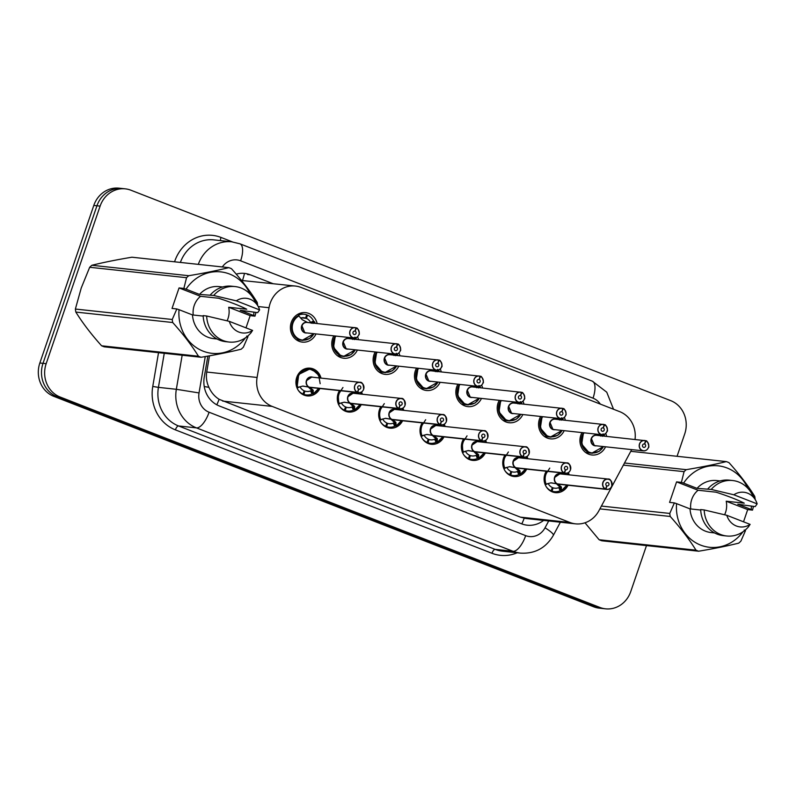 <?xml version="1.0" encoding="UTF-8"?>
<svg xmlns="http://www.w3.org/2000/svg" width="797" height="797" viewBox="0 0 797 797"><rect width="100%" height="100%" fill="white"/><g stroke="black" fill="none" stroke-linecap="round" stroke-linejoin="round"><path stroke-width="1.2" d="M319.886 388.508A13.947 12.752 -83.8 0 1 307.194 395.91A13.947 12.752 -83.8 0 1 296.743 377.389A13.947 12.752 -83.8 0 1 310.182 368.174A13.947 12.752 -83.8 0 1 321.002 378.107M361.24 404.627A13.947 12.752 -83.8 0 1 348.558 412.029A13.947 12.752 -83.8 0 1 338.107 393.509A13.947 12.752 -83.8 0 1 339.462 390.62M402.605 420.756A13.947 12.752 -83.8 0 1 389.922 428.148A13.947 12.752 -83.8 0 1 379.472 409.628A13.947 12.752 -83.8 0 1 380.817 406.739M443.969 436.876A13.947 12.752 -83.8 0 1 431.277 444.278A13.947 12.752 -83.8 0 1 420.826 425.757A13.947 12.752 -83.8 0 1 422.181 422.868M485.323 453.005A13.947 12.752 -83.8 0 1 472.641 460.397A13.947 12.752 -83.8 0 1 462.19 441.877A13.947 12.752 -83.8 0 1 463.545 438.988M526.687 469.124A13.947 12.752 -83.8 0 1 514.005 476.526A13.947 12.752 -83.8 0 1 503.555 458.006A13.947 12.752 -83.8 0 1 504.899 455.117M568.052 485.253A13.947 12.752 -83.8 0 1 555.36 492.646A13.947 12.752 -83.8 0 1 544.909 474.125A13.947 12.752 -83.8 0 1 546.264 471.236M316.03 333.923A14.834 13.559 -83.8 0 1 302.382 342.112A14.834 13.559 -83.8 0 1 291.264 322.416A14.834 13.559 -83.8 0 1 305.56 312.623A14.834 13.559 -83.8 0 1 317.146 323.532M357.395 350.052A14.834 13.559 -83.8 0 1 343.746 358.242A14.834 13.559 -83.8 0 1 332.628 338.536A14.834 13.559 -83.8 0 1 333.833 335.846M398.749 366.172A14.834 13.559 -83.8 0 1 385.1 374.361A14.834 13.559 -83.8 0 1 373.982 354.665A14.834 13.559 -83.8 0 1 375.198 351.965M440.113 382.301A14.834 13.559 -83.8 0 1 426.465 390.49A14.834 13.559 -83.8 0 1 415.347 370.784A14.834 13.559 -83.8 0 1 416.562 368.094M481.478 398.42A14.834 13.559 -83.8 0 1 467.829 406.609A14.834 13.559 -83.8 0 1 456.711 386.914A14.834 13.559 -83.8 0 1 457.916 384.214M522.832 414.55A14.834 13.559 -83.8 0 1 509.183 422.739A14.834 13.559 -83.8 0 1 498.065 403.033A14.834 13.559 -83.8 0 1 499.281 400.343M564.196 430.669A14.834 13.559 -83.8 0 1 550.548 438.858A14.834 13.559 -83.8 0 1 539.43 419.152A14.834 13.559 -83.8 0 1 540.645 416.462M605.561 446.788A14.834 13.559 -83.8 0 1 591.912 454.987A14.834 13.559 -83.8 0 1 580.794 435.282A14.834 13.559 -83.8 0 1 581.999 432.592M241.66 280.664A26.142 23.9 -83.8 0 1 242.886 280.594L242.497 280.434A8.717 7.97 96.2 0 0 241.172 280.056M209.491 355.821L206.712 372.04C205.905 377.35 206.632 382.45 208.914 387.342C211.255 392.503 214.652 396.488 219.095 399.297L520.371 517.133L526.01 518.508L575.524 523.848A26.142 23.9 96.2 0 0 598.916 510.718L631.692 449.608M635.03 439.446A26.142 23.9 96.2 0 0 619.757 411.68L300.987 287.418A26.142 23.9 96.2 0 0 295.368 286.043L242.886 280.594M295.368 286.043A26.142 23.9 96.2 0 0 269.037 307.712L257.092 377.469A26.142 23.9 96.2 0 0 272.185 406.41L569.895 522.463A26.142 23.9 96.2 0 0 575.524 523.848M527.026 456.452A13.947 12.752 -83.8 0 1 527.803 458.723M485.672 440.323A13.947 12.752 -83.8 0 1 486.449 442.604M444.308 424.203A13.947 12.752 -83.8 0 1 445.085 426.485M402.943 408.074A13.947 12.752 -83.8 0 1 403.72 410.355M361.589 391.955A13.947 12.752 -83.8 0 1 362.366 394.236M568.391 472.571A13.947 12.752 -83.8 0 1 569.168 474.853M564.346 417.369A14.834 13.559 -83.8 0 1 565.312 420.268M522.981 401.24A14.834 13.559 -83.8 0 1 523.958 404.149M481.617 385.12A14.834 13.559 -83.8 0 1 482.593 388.019M440.263 369.001A14.834 13.559 -83.8 0 1 441.229 371.9M398.898 352.872A14.834 13.559 -83.8 0 1 399.875 355.771M357.534 336.752A14.834 13.559 -83.8 0 1 358.511 339.652M605.7 433.488A14.834 13.559 -83.8 0 1 606.676 436.397M646.487 545.596L630.746 591.563A26.142 23.9 -83.8 0 1 605.551 608.828A26.142 23.9 -83.8 0 1 599.922 607.453L60.134 397.026A26.142 23.9 -83.8 0 1 46.166 363.681L100.113 206.114L96.955 205.775A26.142 23.9 -83.8 0 1 122.15 188.51A26.142 23.9 -83.8 0 0 96.955 205.775L43.008 363.342L96.955 205.775L93.797 205.437A26.142 23.9 -83.8 0 1 118.992 188.172L125.318 188.849A26.142 23.9 -83.8 0 1 130.937 190.224L670.725 400.652A26.142 23.9 -83.8 0 1 684.693 434.006L677.061 456.292M60.134 397.026L56.976 396.687A26.142 23.9 -83.8 0 1 43.008 363.342A26.142 23.9 -83.8 0 0 56.976 396.687L596.764 607.115L56.976 396.687L53.817 396.348A26.142 23.9 -83.8 0 1 39.85 362.994L93.797 205.437M605.551 608.828L602.393 608.49A26.142 23.9 -83.8 0 1 596.764 607.115A26.142 23.9 -83.8 0 0 602.393 608.49L599.224 608.151A26.142 23.9 -83.8 0 1 593.606 606.776L53.817 396.348M100.113 206.114A26.142 23.9 -83.8 0 1 125.318 188.849M272.903 283.622L250.248 274.786A26.142 23.9 96.2 0 0 244.619 273.411A26.142 23.9 96.2 0 0 236.221 274.138M207.848 356.11L204.261 377.051A26.142 23.9 96.2 0 0 219.354 405.992L521.607 523.818A26.142 23.9 96.2 0 0 527.225 525.193A26.142 23.9 96.2 0 0 543.624 520.411M645.869 441L645.869 440.831A5.23 4.782 -83.8 0 1 643.418 450.873A5.23 4.782 -83.8 0 1 639.503 443.929A5.23 4.782 -83.8 0 1 645.47 440.681L645.49 440.851A5.051 4.623 96.2 0 0 642.422 450.444A5.051 4.623 96.2 0 0 645.869 441L644.673 444.068L643.787 443.969M603.468 446.569L591.753 453.194L588.933 452.507L581.69 444.198L583.464 432.741A13.071 11.955 96.2 0 0 581.949 435.829A13.071 11.955 96.2 0 0 588.933 452.507A13.071 11.955 96.2 0 0 591.743 453.194A13.071 11.955 96.2 0 0 592.49 453.244M604.106 434.724A13.071 11.955 96.2 0 0 604.096 434.714L602.482 436.318M603.05 433.857L604.086 434.883A12.742 11.646 -83.9 0 1 604.534 436.168M645.5 440.791L645.859 440.831C647.523 439.924 649.744 447.814 648.479 447.416C647.423 449.867 645.739 451.022 643.418 450.873L595.399 445.702A5.23 4.782 -83.9 0 1 591.474 438.748A5.23 4.782 96.2 0 0 595.399 445.702L594.273 445.423L591.474 438.748A5.23 4.782 96.2 0 1 596.515 435.301L645.48 440.681M644.673 444.068A1.743 1.594 -83.8 0 1 643.866 447.416A1.743 1.594 -83.8 0 1 642.561 445.105A1.743 1.594 -83.8 0 1 644.544 444.019L643.916 443.949M644.544 444.019L645.49 440.851M596.445 445.812A5.39 4.921 -83.9 0 1 590.886 440.372A5.39 4.921 -83.9 0 1 596.843 435.202L594.482 433.937M600.828 436.138L600.121 435.321A9.584 8.767 96.2 0 0 599.643 434.485M546.812 471.296A13.071 11.955 96.2 0 0 545.307 474.384A13.071 11.955 96.2 0 0 545.556 484.227L551.026 482.803L557.412 483.889L551.086 482.892M611.817 485.971A5.23 4.782 -83.8 0 1 605.85 489.219L557.8 484.038L561.208 486.768L561.566 490.464A13.071 11.955 96.2 0 0 561.586 490.464L560.132 490.753A13.071 11.955 -83.8 0 1 554.403 491.669A13.071 11.955 -83.8 0 1 552.082 491.161L550.488 490.992M605.85 489.219L605.969 489.059A5.051 4.623 96.2 0 0 609.038 479.475A5.051 4.623 96.2 0 0 605.59 488.91L606.786 485.851A1.743 1.594 -83.8 0 1 607.603 482.504A1.743 1.594 -83.8 0 1 608.908 484.815A1.743 1.594 -83.8 0 1 606.916 485.901L606.776 485.881M546.144 486.578A13.071 11.955 -83.8 0 0 551.106 490.783L549.97 490.653M545.198 484.187L545.009 475.391L549.761 468.108M561.516 487.485L559.873 487.306L561.218 490.434M552.281 487.744L553.078 487.824A9.584 8.767 96.2 0 0 554.782 488.202A9.584 8.767 96.2 0 0 558.777 487.615L559.873 487.306M559.873 473.846A5.23 4.782 96.2 0 0 557.432 483.889L605.461 489.069A5.23 4.782 -83.8 0 1 607.902 479.027A5.23 4.782 -83.8 0 1 611.827 485.961C611.638 480.92 610.323 478.608 607.902 479.027L559.873 473.846L554.842 477.303A5.23 4.782 -83.8 0 1 559.873 473.846M553.078 487.824L552.082 491.161M551.106 490.783L552.361 487.545A9.584 8.767 96.2 0 1 548.127 483.46L545.278 484.885M557.8 484.038L556.645 483.809M560.211 487.346L556.575 483.909M557.86 483.938L557.83 484.038A5.23 4.782 96.2 0 0 558.757 484.247L606.786 489.428C609.097 489.567 610.781 488.422 611.837 485.971M606.916 485.901L605.969 489.059M566.777 485.114A12.742 11.656 -83.8 0 1 561.706 490.205L561.566 490.464M604.505 424.881L604.505 424.711A5.23 4.782 -83.8 0 1 602.064 434.754A5.23 4.782 -83.8 0 1 598.139 427.8A5.23 4.782 -83.8 0 1 604.106 424.552L604.126 424.731A5.051 4.623 96.2 0 0 601.058 434.315A5.051 4.623 96.2 0 0 604.505 424.881L603.319 427.939L602.422 427.85M542.707 416.692A12.742 11.646 -83.9 0 0 545.566 434.813A12.742 11.646 -83.9 0 0 562.064 430.44L550.388 437.065L547.569 436.377L540.336 428.069L542.099 416.622A13.071 11.955 96.2 0 0 540.585 419.71A13.071 11.955 96.2 0 0 547.569 436.377A13.071 11.955 96.2 0 0 550.388 437.075A13.071 11.955 96.2 0 0 551.135 437.125M561.696 417.738L562.742 418.584A13.071 11.955 96.2 0 0 562.742 418.584L561.118 420.188M604.146 424.671L604.505 424.711C606.158 423.805 608.39 431.685 607.115 431.297C606.059 433.747 604.375 434.893 602.064 434.754L554.035 429.573A5.23 4.782 -83.9 0 1 550.119 422.629A5.23 4.782 96.2 0 0 554.035 429.573L552.909 429.294L550.119 422.629A5.23 4.782 96.2 0 1 555.15 419.172L604.116 424.552M603.319 427.939A1.743 1.594 -83.8 0 1 602.502 431.287A1.743 1.594 -83.8 0 1 601.197 428.975A1.743 1.594 -83.8 0 1 603.19 427.889L602.562 427.83M603.19 427.889L604.126 424.731M562.732 418.594L562.732 418.754A12.742 11.646 -83.9 0 1 563.17 420.039M555.091 429.683A5.39 4.921 -83.9 0 1 549.532 424.243A5.39 4.921 -83.9 0 1 555.489 419.083L553.128 417.807M559.464 420.009L558.767 419.202A9.584 8.767 96.2 0 0 558.279 418.365M565.74 415.177A5.23 4.782 -83.8 0 1 560.699 418.624A5.23 4.782 -83.8 0 1 556.784 411.68A5.23 4.782 -83.8 0 1 562.752 408.433L562.772 408.602A5.051 4.623 96.2 0 0 559.703 418.196A5.051 4.623 96.2 0 0 563.15 408.751L561.955 411.82L561.058 411.72M520.75 414.32L509.024 420.946L506.215 420.258L498.972 411.949L500.735 400.502A13.071 11.955 96.2 0 0 499.231 403.581A13.071 11.955 96.2 0 0 506.215 420.258A13.071 11.955 96.2 0 0 509.024 420.946A13.071 11.955 96.2 0 0 509.771 421.005M520.331 401.608L521.377 402.465A13.071 11.955 96.2 0 0 521.377 402.465L519.754 404.069M563.15 408.751L563.15 408.582C564.804 407.675 567.026 415.566 565.75 415.167C564.694 417.618 563.011 418.774 560.699 418.624L512.67 413.454A5.23 4.782 -83.9 0 1 508.755 406.51A5.23 4.782 96.2 0 0 512.67 413.454L511.544 413.175L508.755 406.51A5.23 4.782 96.2 0 1 513.796 403.053L562.752 408.433M561.955 411.82A1.743 1.594 -83.8 0 1 561.138 415.167A1.743 1.594 -83.8 0 1 559.833 412.856A1.743 1.594 -83.8 0 1 561.825 411.77L561.198 411.7M561.825 411.77L562.772 408.602M521.368 402.465L521.368 402.634A12.742 11.646 -83.9 0 1 521.816 403.92M513.726 413.563A5.39 4.921 -83.9 0 1 508.167 408.124A5.39 4.921 -83.9 0 1 514.125 402.953L511.764 401.688M518.11 403.89L517.402 403.083A9.584 8.767 96.2 0 0 516.914 402.246M521.786 392.632L521.786 392.463A5.23 4.782 -83.8 0 1 519.335 402.505A5.23 4.782 -83.8 0 1 515.42 395.561A5.23 4.782 -83.8 0 1 521.387 392.303L521.407 392.483A5.051 4.623 96.2 0 0 518.339 402.067A5.051 4.623 96.2 0 0 521.786 392.632L520.59 395.701L519.704 395.601M479.386 398.201L467.67 404.816L464.85 404.139L457.608 395.82L459.381 384.373A13.071 11.955 96.2 0 0 457.867 387.462A13.071 11.955 96.2 0 0 464.85 404.139A13.071 11.955 96.2 0 0 467.66 404.826A13.071 11.955 96.2 0 0 468.407 404.876M480.023 386.346A13.071 11.955 96.2 0 0 480.013 386.346L478.399 387.94M478.967 385.489L480.003 386.515A12.742 11.646 -83.9 0 1 480.452 387.79M521.417 392.423L521.776 392.463C523.44 391.556 525.661 399.436 524.396 399.048C523.34 401.499 521.656 402.644 519.335 402.505L471.316 397.324A5.23 4.782 -83.9 0 1 467.391 390.381A5.23 4.782 96.2 0 0 471.316 397.324L470.19 397.055L467.391 390.381A5.23 4.782 96.2 0 1 472.432 386.924L521.397 392.313M520.59 395.701A1.743 1.594 -83.8 0 1 519.783 399.048A1.743 1.594 -83.8 0 1 518.478 396.727A1.743 1.594 -83.8 0 1 520.461 395.641L519.833 395.581M520.461 395.641L521.407 392.483M472.362 397.444A5.39 4.921 -83.9 0 1 466.803 391.994A5.39 4.921 -83.9 0 1 472.76 386.834L470.399 385.559M476.745 387.77L476.038 386.953A9.584 8.767 96.2 0 0 475.56 386.117M480.422 376.503L480.422 376.343A5.23 4.782 -83.8 0 1 477.981 386.376A5.23 4.782 -83.8 0 1 474.056 379.432A5.23 4.782 -83.8 0 1 480.023 376.184L480.043 376.353A5.051 4.623 96.2 0 0 476.975 385.947A5.051 4.623 96.2 0 0 480.422 376.503L479.236 379.571L478.339 379.472M418.624 368.314A12.742 11.646 -83.9 0 0 421.483 386.445A12.742 11.646 -83.9 0 0 437.981 382.072L426.305 388.697L423.486 388.009L416.253 379.701L418.017 368.254A13.071 11.955 96.2 0 0 416.502 371.332A13.071 11.955 96.2 0 0 423.486 388.009A13.071 11.955 96.2 0 0 426.305 388.697A13.071 11.955 96.2 0 0 427.053 388.757M437.613 369.36L438.659 370.216A13.071 11.955 96.2 0 0 438.659 370.216L437.035 371.82M480.063 376.294L480.422 376.343C482.075 375.437 484.307 383.317 483.032 382.929C481.976 385.369 480.292 386.525 477.981 386.376L429.952 381.205A5.23 4.782 -83.9 0 1 426.036 374.261A5.23 4.782 96.2 0 0 429.952 381.205L428.826 380.926L426.036 374.261A5.23 4.782 96.2 0 1 431.067 370.804L480.033 376.184M479.236 379.571A1.743 1.594 -83.8 0 1 478.419 382.919A1.743 1.594 -83.8 0 1 477.114 380.607A1.743 1.594 -83.8 0 1 479.107 379.521L478.479 379.452M479.107 379.521L480.043 376.353M438.649 370.226L438.649 370.386A12.742 11.646 -83.9 0 1 439.087 371.671M431.008 381.315A5.39 4.921 -83.9 0 1 425.449 375.875A5.39 4.921 -83.9 0 1 431.406 370.705L429.045 369.439M435.381 371.641L434.684 370.834A9.584 8.767 96.2 0 0 434.196 369.997M505.447 455.167A13.071 11.955 96.2 0 0 503.943 458.255A13.071 11.955 96.2 0 0 504.192 468.108L509.672 466.683L516.048 467.769L509.721 466.763M564.495 473.099L564.615 472.94A5.051 4.623 96.2 0 0 567.683 463.346A5.051 4.623 96.2 0 0 564.236 472.79L564.097 472.94A5.23 4.782 -83.8 0 1 566.537 462.898A5.23 4.782 -83.8 0 1 570.463 469.832A5.23 4.782 -83.8 0 1 564.495 473.099L516.436 467.919L519.843 470.648L520.351 474.076A12.742 11.656 -83.8 0 0 525.422 468.985M516.067 467.759L516.048 467.769A5.23 4.782 96.2 0 1 513.477 461.174L518.518 457.727A5.23 4.782 96.2 0 0 513.477 461.174A5.23 4.782 -83.8 0 1 518.518 457.727L566.537 462.898C568.968 462.479 570.273 464.79 570.473 469.841C569.417 472.292 567.733 473.448 565.422 473.298L517.392 468.128A5.23 4.782 96.2 0 1 516.466 467.919L515.28 467.68M504.78 470.449A13.071 11.955 -83.8 0 0 509.741 474.653L508.616 474.534M503.843 468.068L503.654 459.271L508.396 451.979M520.152 471.366L518.508 471.186L519.853 474.315L518.777 474.633A13.071 11.955 -83.8 0 1 513.039 475.54A13.071 11.955 -83.8 0 1 510.718 475.032L509.124 474.863M510.927 471.615L511.714 471.704A9.584 8.767 96.2 0 0 513.417 472.083A9.584 8.767 96.2 0 0 517.422 471.495L518.508 471.186M564.097 472.94L516.077 467.769M564.236 472.79L565.422 469.722A1.743 1.594 -83.8 0 1 566.239 466.375A1.743 1.594 -83.8 0 1 567.544 468.686A1.743 1.594 -83.8 0 1 565.551 469.772L565.412 469.762M511.714 471.704L510.718 475.032M509.741 474.653L510.997 471.425A9.584 8.767 96.2 0 1 506.762 467.341L503.923 468.766M565.551 469.772L564.615 472.94M518.847 471.216L515.211 467.789M467.042 435.859L462.29 443.142L462.838 451.979L468.307 450.554L474.683 451.64L468.367 450.644M523.131 456.97L523.25 456.811A5.051 4.623 96.2 0 0 526.319 447.227A5.051 4.623 96.2 0 0 522.872 456.671L522.742 456.82A5.23 4.782 -83.8 0 1 525.183 446.778C527.604 446.36 528.919 448.671 529.118 453.722A5.23 4.782 -83.8 0 1 523.131 456.97L475.072 451.789L478.479 454.519L478.848 458.215A13.071 11.955 96.2 0 0 478.867 458.215L477.413 458.504A13.071 11.955 -83.8 0 1 471.685 459.421A13.071 11.955 -83.8 0 1 469.363 458.913L467.769 458.743M529.098 453.712A5.23 4.782 -83.8 0 0 525.183 446.778L477.154 441.598A5.23 4.782 -83.8 0 0 472.113 445.055L477.154 441.598A5.23 4.782 96.2 0 0 474.713 451.64L474.683 451.64M464.093 439.047A13.071 11.955 96.2 0 0 462.589 442.136A13.071 11.955 96.2 0 0 462.828 451.979L462.479 452.686L462.479 451.939M463.416 454.33A13.071 11.955 -83.8 0 0 468.387 458.534L467.251 458.405M478.798 455.236L477.144 455.057L478.499 458.185M469.563 455.495L470.35 455.585A9.584 8.767 96.2 0 0 472.053 455.954A9.584 8.767 96.2 0 0 476.058 455.366L477.144 455.057M522.742 456.82L474.713 451.64M522.872 456.671L524.067 453.603A1.743 1.594 -83.8 0 1 524.874 450.255A1.743 1.594 -83.8 0 1 526.179 452.566A1.743 1.594 -83.8 0 1 524.197 453.652L524.047 453.632M470.35 455.585L469.363 458.913M468.387 458.534L469.642 455.306A9.584 8.767 96.2 0 1 465.408 451.222L462.559 452.646M475.072 451.789L473.926 451.56M475.142 451.69L475.102 451.789A5.23 4.782 96.2 0 0 476.038 451.999L524.057 457.179C526.369 457.319 528.062 456.173 529.118 453.722M524.197 453.652L523.25 456.811M484.058 452.865A12.742 11.656 -83.8 0 1 478.987 457.956L478.848 458.215M477.493 455.087L473.856 451.66M422.729 422.928A13.071 11.955 96.2 0 0 421.224 426.006A13.071 11.955 96.2 0 0 421.474 435.859L426.943 434.435L433.329 435.521L427.003 434.514M487.734 437.603A5.23 4.782 -83.8 0 1 481.767 440.851L433.717 435.67L437.125 438.4L437.483 442.096A13.071 11.955 96.2 0 0 437.503 442.096L436.049 442.385A13.071 11.955 -83.8 0 1 430.32 443.301A13.071 11.955 -83.8 0 1 427.999 442.783L426.405 442.614M481.767 440.851L481.886 440.691A5.051 4.623 96.2 0 0 484.955 431.097A5.051 4.623 96.2 0 0 481.508 440.542L482.703 437.473A1.743 1.594 -83.8 0 1 483.52 434.126A1.743 1.594 -83.8 0 1 484.825 436.447A1.743 1.594 -83.8 0 1 482.833 437.523L482.693 437.513M422.061 438.201A13.071 11.955 -83.8 0 0 427.023 442.405L425.887 442.285M421.115 435.82L420.926 427.023L425.678 419.73M437.433 439.117L435.79 438.938L437.135 442.066M428.198 439.376L428.995 439.456A9.584 8.767 96.2 0 0 430.699 439.834A9.584 8.767 96.2 0 0 434.694 439.247L435.79 438.938M435.79 425.478A5.23 4.782 96.2 0 0 433.349 435.521L481.378 440.701A5.23 4.782 -83.8 0 1 483.819 430.659A5.23 4.782 -83.8 0 1 487.744 437.583C487.555 432.552 486.24 430.231 483.819 430.659L435.79 425.478L430.759 428.935A5.23 4.782 -83.8 0 1 435.79 425.478M428.995 439.456L427.999 442.783M427.023 442.405L428.278 439.177A9.584 8.767 96.2 0 1 424.044 435.092L421.195 436.517M433.717 435.67L432.562 435.431M436.128 438.978L432.492 435.541M433.777 435.57L433.747 435.67A5.23 4.782 96.2 0 0 434.674 435.879L482.703 441.05C485.014 441.199 486.698 440.044 487.754 437.603M482.833 437.523L481.886 440.691M442.694 436.746A12.742 11.656 -83.8 0 1 437.623 441.827L437.483 442.096M690.76 508.964A19.706 18.012 -83.8 0 1 691.756 499.41A19.706 18.012 -83.8 0 1 698.082 490.255L676.583 481.876L681.395 482.394L684.075 471.665A47.063 43.028 -83.8 0 1 686.257 469.662C701.25 467.172 714.61 464.482 726.316 461.602A47.063 43.028 -83.8 0 1 728.966 462.629C739.217 474.006 747.805 485.243 754.729 496.352A47.063 43.028 -83.8 0 1 755.187 499.38M743.521 521.816L747.696 509.592L726.206 501.213A19.706 18.012 -83.8 0 1 725.509 512.571A19.706 18.012 -83.8 0 1 724.612 514.772M681.395 482.394L683.587 483.121A40.966 37.449 -83.8 0 1 747.686 488.123M751.392 506.085A40.966 37.449 -83.8 0 1 751.232 509.492L752.507 510.12L753.504 506.394M683.587 483.121L697.046 488.362L711.213 489.428L733.838 494.788A17.434 15.94 -83.8 0 1 755.426 499.928A17.434 15.94 -83.8 0 1 757.15 503.873L755.197 506.583L737.773 504.242L751.232 509.492M697.046 488.362A26.142 23.9 -83.8 0 1 716.702 480.561L720.159 480.94M707.706 489.049A27.885 25.494 -83.8 0 1 729.175 480.153L732.682 480.531A27.885 25.494 -83.8 0 1 751.202 492.815L755.426 499.928M711.213 489.428A27.885 25.494 -83.8 0 1 732.682 480.531M757.15 503.873L733.838 494.788M726.206 501.213L744.259 503.166C737.544 499.789 728.169 496.132 716.134 492.197L698.082 490.255M744.209 530.005L745.484 530.633L740.881 541.153A47.063 43.028 -83.8 0 1 738.699 543.156C727.103 546.015 713.743 548.705 698.63 551.215L601.775 540.774A47.063 43.028 -83.8 0 1 599.125 539.748L695.99 550.179C689.136 539.171 680.548 527.933 670.227 516.466L599.902 508.885M584.988 522.792L599.125 539.748M726.316 461.602L630.786 451.311M624.509 463.007L686.257 469.662M684.075 471.665L623.374 465.119M601.416 506.065L669.769 513.437L674.372 502.907L676.563 503.634A40.966 37.449 -83.8 0 0 699.756 544.749A40.966 37.449 -83.8 0 0 742.983 531.768M670.227 516.466A47.063 43.028 -83.8 0 1 669.769 513.437M698.63 551.215A47.063 43.028 -83.8 0 1 695.99 550.179M700.702 510.03L690.023 508.885L676.563 503.634M714.56 532.934L711.093 532.555A26.142 23.9 -83.8 0 1 690.023 508.885M723.198 535.614A27.885 25.494 -83.8 0 1 700.683 509.572L704.189 509.95A27.885 25.494 -83.8 0 0 726.705 535.992L723.198 535.614M748.762 526.498L747.417 527.943A27.885 25.494 -83.8 0 1 726.705 535.992M748.174 527.096L750.126 524.386A17.434 15.94 -83.8 0 1 726.814 515.3L704.189 509.95M726.814 515.3L750.126 524.386M747.696 509.592L752.507 510.12M676.583 481.876L669.56 502.389L674.372 502.907M193.233 315.014A19.706 18.012 -83.8 0 1 194.229 305.46A19.706 18.012 -83.8 0 1 200.555 296.305L179.056 287.926L183.868 288.444L186.548 277.705A47.063 43.028 -83.8 0 1 188.73 275.712C203.733 273.222 217.083 270.532 228.799 267.653A47.063 43.028 -83.8 0 1 231.439 268.679C241.69 280.056 250.278 291.294 257.202 302.402A47.063 43.028 -83.8 0 1 257.66 305.43M245.994 327.866L250.168 315.642L228.679 307.263A19.706 18.012 -83.8 0 1 227.982 318.621A19.706 18.012 -83.8 0 1 227.085 320.812M186.548 277.705L89.682 267.274L81.234 288.016L75.376 309.047L172.242 319.487L176.844 308.957L179.036 309.684A40.966 37.449 -83.8 0 0 202.229 350.8A40.966 37.449 -83.8 0 0 245.456 337.818M89.682 267.274A47.063 43.028 -83.8 0 1 91.864 265.271L188.73 275.712M228.799 267.653L131.933 257.212C116.93 259.702 103.57 262.392 91.864 265.271M183.868 288.444L186.06 289.162A40.966 37.449 -83.8 0 1 250.158 294.173M253.864 312.135A40.966 37.449 -83.8 0 1 253.705 315.542L254.98 316.16L255.976 312.444M186.06 289.162L199.519 294.412L213.686 295.478L236.31 300.838A17.434 15.94 -83.8 0 1 257.899 305.978A17.434 15.94 -83.8 0 1 259.623 309.923L257.67 312.633L240.246 310.292L253.705 315.542M199.519 294.412A26.142 23.9 -83.8 0 1 219.175 286.611L222.642 286.99M210.179 295.099A27.885 25.494 -83.8 0 1 231.648 286.203L235.155 286.581A27.885 25.494 -83.8 0 1 253.675 298.855L257.899 305.978M213.686 295.478A27.885 25.494 -83.8 0 1 235.155 286.581M259.623 309.923L236.31 300.838M228.679 307.263L246.731 309.216C240.017 305.839 230.642 302.183 218.607 298.247L200.555 296.305M246.681 336.055L247.957 336.683L243.354 347.203A47.063 43.028 -83.8 0 1 241.172 349.206C229.576 352.065 216.216 354.745 201.113 357.265L104.248 346.825A47.063 43.028 -83.8 0 1 101.598 345.798L198.463 356.229C191.619 345.221 183.031 333.983 172.7 322.516L75.835 312.075C82.689 323.084 91.276 334.322 101.598 345.798M75.835 312.075A47.063 43.028 -83.8 0 1 75.376 309.047M172.7 322.516A47.063 43.028 -83.8 0 1 172.242 319.487M201.113 357.265A47.063 43.028 -83.8 0 1 198.463 356.229M203.175 316.08L192.495 314.935L179.036 309.684M217.033 338.984L213.566 338.605A26.142 23.9 -83.8 0 1 192.495 314.935M225.671 341.664A27.885 25.494 -83.8 0 1 203.155 315.622L206.662 316.001A27.885 25.494 -83.8 0 0 229.177 342.043L225.671 341.664M251.244 332.548L249.889 333.993A27.885 25.494 -83.8 0 1 229.177 342.043M250.647 333.146L252.599 330.436A17.434 15.94 -83.8 0 1 229.287 321.35L206.662 316.001M229.287 321.35L252.599 330.436M250.168 315.642L254.98 316.16M179.056 287.926L172.032 308.439L176.844 308.957M441.658 366.799A5.23 4.782 -83.8 0 1 436.617 370.256A5.23 4.782 -83.8 0 1 432.701 363.312A5.23 4.782 -83.8 0 1 438.669 360.065L438.689 360.234A5.051 4.623 96.2 0 0 435.62 369.818A5.051 4.623 96.2 0 0 439.067 360.383L437.872 363.452L436.975 363.352M396.667 365.953L384.941 372.568L382.132 371.89L374.889 363.581L376.652 352.125A13.071 11.955 96.2 0 0 375.148 355.213A13.071 11.955 96.2 0 0 382.132 371.89A13.071 11.955 96.2 0 0 384.941 372.578A13.071 11.955 96.2 0 0 385.688 372.627M396.248 353.24L397.285 354.267L395.671 355.701M439.067 360.383L439.067 360.214C440.721 359.308 442.943 367.198 441.668 366.799C440.611 369.25 438.928 370.396 436.617 370.256L388.587 365.076A5.23 4.782 -83.9 0 1 384.672 358.132A5.23 4.782 96.2 0 0 388.587 365.076L387.462 364.807L384.672 358.132A5.23 4.782 96.2 0 1 389.713 354.685L438.669 360.065M437.872 363.452A1.743 1.594 -83.8 0 1 437.055 366.799A1.743 1.594 -83.8 0 1 435.75 364.478A1.743 1.594 -83.8 0 1 437.742 363.402L437.115 363.332M437.742 363.402L438.689 360.234M397.285 354.097L397.285 354.267A12.742 11.646 -83.9 0 1 397.733 355.542M389.643 365.195A5.39 4.921 -83.9 0 1 384.084 359.746A5.39 4.921 -83.9 0 1 390.042 354.585L387.681 353.31M394.027 355.522L393.32 354.705A9.584 8.767 96.2 0 0 392.831 353.868M397.703 344.254L397.703 344.095A5.23 4.782 -83.8 0 1 395.252 354.127A5.23 4.782 -83.8 0 1 391.337 347.183A5.23 4.782 -83.8 0 1 397.305 343.935L397.324 344.115A5.051 4.623 96.2 0 0 394.256 353.699A5.051 4.623 96.2 0 0 397.703 344.254L396.507 347.323L395.621 347.233M355.303 349.823L343.587 356.448L340.767 355.761L333.525 347.452L335.298 336.005A13.071 11.955 96.2 0 0 333.784 339.084A13.071 11.955 96.2 0 0 340.767 355.761A13.071 11.955 96.2 0 0 343.577 356.448A13.071 11.955 96.2 0 0 344.324 356.508M355.94 337.978A13.071 11.955 96.2 0 0 355.93 337.968L354.316 339.572M354.884 337.121L355.92 338.137A12.742 11.646 -83.9 0 1 356.369 339.422M397.334 344.055L397.693 344.085C399.357 343.188 401.578 351.069 400.313 350.68C399.257 353.121 397.573 354.276 395.252 354.127L347.233 348.956A5.23 4.782 -83.9 0 1 343.308 342.013A5.23 4.782 96.2 0 0 347.233 348.956L346.107 348.678L343.308 342.013A5.23 4.782 96.2 0 1 348.349 338.556L397.314 343.935M396.507 347.323A1.743 1.594 -83.8 0 1 395.701 350.67A1.743 1.594 -83.8 0 1 394.395 348.359A1.743 1.594 -83.8 0 1 396.378 347.273L395.75 347.203M396.378 347.273L397.324 344.115M348.279 349.066A5.39 4.921 -83.9 0 1 342.72 343.627A5.39 4.921 -83.9 0 1 348.678 338.456L346.316 337.191M352.663 339.392L351.955 338.586A9.584 8.767 96.2 0 0 351.477 337.749M356.339 328.135L356.339 327.965A5.23 4.782 -83.8 0 1 353.898 338.008A5.23 4.782 -83.8 0 1 349.973 331.064A5.23 4.782 -83.8 0 1 355.94 327.816L355.96 327.985A5.051 4.623 96.2 0 0 352.892 337.579A5.051 4.623 96.2 0 0 356.339 328.135L355.153 331.203L354.257 331.104M306.925 332.947A5.39 4.921 -83.9 0 1 301.366 327.497A5.39 4.921 -83.9 0 1 307.323 322.337L302.163 319.657L298.566 315.612A13.071 11.955 96.2 0 0 292.419 322.964A13.071 11.955 96.2 0 0 299.403 339.642A13.071 11.955 96.2 0 0 302.222 340.329A13.071 11.955 96.2 0 0 302.97 340.379M306.556 315.034L307.612 315.144A13.071 11.955 -83.8 0 1 313.53 320.992L314.566 322.018L312.952 323.452M302.202 317.724L305.649 318.093A9.584 8.767 96.2 0 0 303.946 317.724A9.584 8.767 96.2 0 0 300.589 318.073M355.98 327.926L356.339 327.965C357.992 327.059 360.224 334.949 358.949 334.551C357.893 337.001 356.209 338.157 353.898 338.008L305.869 332.827A5.23 4.782 -83.9 0 1 301.953 325.883A5.23 4.782 96.2 0 0 305.869 332.827L304.743 332.558L301.953 325.883A5.23 4.782 96.2 0 1 306.984 322.436L355.95 327.816M355.153 331.203A1.743 1.594 -83.8 0 1 354.336 334.551A1.743 1.594 -83.8 0 1 353.031 332.229A1.743 1.594 -83.8 0 1 355.024 331.153L354.396 331.084M305.649 318.093L306.636 314.765A13.071 11.955 -83.8 0 0 304.315 314.257L298.995 313.679M307.612 315.144L306.367 318.372L301.445 317.844M355.024 331.153L355.96 327.985M298.208 315.562L298.566 315.612C289.082 320.005 289.709 336.473 299.403 339.642L302.222 340.329L313.938 333.704A12.742 11.646 -83.9 0 1 295.229 336.075A12.742 11.646 -83.9 0 1 298.955 315.931M314.566 321.849L314.566 322.018A12.742 11.646 -83.9 0 1 315.004 323.293M311.298 323.273L310.601 322.456A9.584 8.767 96.2 0 0 306.367 318.372M298.875 315.841L298.586 315.174A13.071 11.955 -83.8 0 1 304.315 314.257M381.365 406.799A13.071 11.955 96.2 0 0 379.86 409.887A13.071 11.955 96.2 0 0 380.109 419.73L385.589 418.305L391.965 419.391L385.638 418.395M392.413 419.441L395.76 422.28L396.268 425.708A12.742 11.656 -83.8 0 0 401.339 420.617M440.153 424.422L440.014 424.572A5.23 4.782 -83.8 0 1 442.455 414.53A5.23 4.782 -83.8 0 1 446.38 421.464A5.23 4.782 -83.8 0 1 440.412 424.721L440.532 424.562A5.051 4.623 96.2 0 0 443.6 414.978A5.051 4.623 96.2 0 0 440.153 424.422L441.339 421.354A1.743 1.594 -83.8 0 1 442.156 418.007A1.743 1.594 -83.8 0 1 443.461 420.318A1.743 1.594 -83.8 0 1 441.468 421.404L441.329 421.384M380.697 422.081A13.071 11.955 -83.8 0 0 385.658 426.285L384.533 426.156M379.761 419.7L379.571 410.903L384.313 403.611M396.069 422.988L394.425 422.808L395.77 425.937L394.694 426.256A13.071 11.955 -83.8 0 1 388.956 427.172A13.071 11.955 -83.8 0 1 386.635 426.664L385.041 426.495M386.844 423.247L387.631 423.337A9.584 8.767 96.2 0 0 389.334 423.705A9.584 8.767 96.2 0 0 393.339 423.127L394.425 422.808M392.383 419.541L392.383 419.551A5.23 4.782 96.2 0 0 393.31 419.75L441.339 424.931C443.65 425.07 445.334 423.924 446.39 421.474C446.19 416.423 444.885 414.111 442.455 414.53L394.435 409.359A5.23 4.782 -83.8 0 0 389.394 412.806L394.435 409.359A5.23 4.782 96.2 0 0 391.994 419.401L440.014 424.572M387.631 423.337L386.635 426.664M385.658 426.285L386.914 423.058A9.584 8.767 96.2 0 1 382.68 418.973L379.84 420.398M440.412 424.721L391.197 419.312M441.468 421.404L440.532 424.562M394.764 422.838L391.128 419.411M342.959 387.491L338.207 394.774L338.755 403.601L344.224 402.186L350.6 403.272L344.284 402.266M399.048 408.602L399.167 408.443A5.051 4.623 96.2 0 0 402.236 398.859A5.051 4.623 96.2 0 0 398.789 408.293L398.659 408.453A5.23 4.782 -83.8 0 1 401.1 398.41C403.521 397.982 404.836 400.303 405.035 405.354A5.23 4.782 -83.8 0 1 399.048 408.602L350.989 403.421L354.396 406.151L354.765 409.847A13.071 11.955 96.2 0 0 354.785 409.847L353.33 410.136A13.071 11.955 -83.8 0 1 347.602 411.053A13.071 11.955 -83.8 0 1 345.28 410.545L343.686 410.365M405.015 405.344A5.23 4.782 -83.8 0 0 401.1 398.41L353.071 393.23A5.23 4.782 -83.8 0 0 348.03 396.687L353.071 393.23A5.23 4.782 96.2 0 0 350.63 403.272L350.6 403.272M340.01 390.679A13.071 11.955 96.2 0 0 338.506 393.758A13.071 11.955 96.2 0 0 338.745 403.611L338.396 404.308L338.396 403.571M339.333 405.952A13.071 11.955 -83.8 0 0 344.304 410.156L343.168 410.037M354.715 406.868L353.061 406.689L354.416 409.817M345.48 407.128L346.267 407.207A9.584 8.767 96.2 0 0 347.97 407.586A9.584 8.767 96.2 0 0 351.975 406.998L353.061 406.689M398.659 408.453L350.63 403.272M398.789 408.293L399.984 405.225A1.743 1.594 -83.8 0 1 400.791 401.877A1.743 1.594 -83.8 0 1 402.096 404.199A1.743 1.594 -83.8 0 1 400.114 405.274L399.964 405.265M346.267 407.207L345.28 410.545M344.304 410.156L345.559 406.928A9.584 8.767 96.2 0 1 341.325 402.844L338.476 404.268M350.989 403.421L349.843 403.192M351.059 403.322L351.019 403.421A5.23 4.782 96.2 0 0 351.955 403.631L399.974 408.801C402.286 408.951 403.979 407.795 405.035 405.354M400.114 405.274L399.167 408.443M359.975 404.497A12.742 11.656 -83.8 0 1 354.904 409.588L354.765 409.847M353.41 406.719L349.773 403.292M310.262 369.071A13.071 11.955 96.2 0 0 309.744 369.001A13.071 11.955 96.2 0 0 297.142 377.639A13.071 11.955 96.2 0 0 297.391 387.481L302.86 386.057L309.246 387.143L302.92 386.147M363.651 389.225A5.23 4.782 -83.8 0 1 357.684 392.473L309.664 387.292L313.042 390.032L313.4 393.718A13.071 11.955 96.2 0 0 313.42 393.718L311.966 394.007A13.071 11.955 -83.8 0 1 306.237 394.923A13.071 11.955 -83.8 0 1 303.916 394.415L302.322 394.246M357.684 392.473L357.803 392.323A5.051 4.623 96.2 0 0 360.872 382.729A5.051 4.623 96.2 0 0 357.425 392.174L358.62 389.105A1.743 1.594 -83.8 0 1 359.437 385.758A1.743 1.594 -83.8 0 1 360.742 388.069A1.743 1.594 -83.8 0 1 358.75 389.155L358.61 389.135M297.978 389.833A13.071 11.955 -83.8 0 0 302.94 394.037L301.804 393.917M297.032 387.452L298.736 374.431L309.754 369.011L305.679 368.573M313.351 390.739L311.707 390.57L313.052 393.688M304.115 390.998L304.912 391.088A9.584 8.767 96.2 0 0 306.616 391.457A9.584 8.767 96.2 0 0 310.611 390.879L311.707 390.57M311.707 377.111A5.23 4.782 96.2 0 0 309.266 387.153L357.295 392.323A5.23 4.782 -83.8 0 1 359.736 382.281A5.23 4.782 -83.8 0 1 363.661 389.215C363.472 384.174 362.157 381.863 359.736 382.281L311.707 377.111L306.676 380.558A5.23 4.782 -83.8 0 1 311.707 377.111M304.912 391.088L303.916 394.415M302.94 394.037L304.195 390.809A9.584 8.767 96.2 0 1 299.961 386.724L297.112 388.149M309.635 387.302L308.479 387.063M309.694 387.193L309.664 387.292A5.23 4.782 96.2 0 0 310.591 387.501L358.62 392.682C360.931 392.821 362.615 391.676 363.671 389.225M358.75 389.155L357.803 392.323M320.165 383.696L318.661 375.178L312.554 369.698L309.754 369.011L316.608 372.348L319.856 377.987M318.611 388.368A12.742 11.656 -83.8 0 1 313.54 393.459L313.4 393.718M312.045 390.59L308.409 387.163M521.816 523.898A26.142 10.281 -68.7 0 0 524.187 518.229M216.794 404.806A26.142 10.281 -68.7 0 0 219.095 399.297M204.231 386.525A26.142 0.717 9.7 0 1 208.914 387.342M242.497 280.434A26.142 10.281 -68.7 0 0 244.46 273.401M520.371 517.133L569.895 522.463M222.662 401.08L272.185 406.41M206.712 372.04L257.092 377.469M258.218 306.546L269.037 307.712M593.606 606.776L599.922 607.453M39.85 362.994L46.166 363.681M600.33 404.109A17.434 15.94 96.2 0 0 593.028 398.181L240.644 260.818A17.434 15.94 96.2 0 0 222.323 266.955M613.531 409.25L606.746 392.184L592.34 381.185A17.434 6.854 111.3 0 1 593.028 398.181M174.563 261.805A39.222 35.855 -83.8 0 1 220.988 237.426L232.455 241.899M517.213 552.769A39.222 35.855 -83.8 0 1 491.978 553.277L175.39 429.862A39.222 35.855 -83.8 0 1 152.755 386.455L158.533 352.673M520.541 553.128A34.859 31.87 -83.8 0 1 513.039 551.295L495.136 549.362A34.859 31.87 96.2 0 0 502.638 551.205L520.541 553.128C534.946 553.945 545.895 547.997 553.367 535.295L560.381 522.214M198.304 264.365A34.859 31.87 -83.8 0 1 231.738 241.81L213.835 239.877A34.859 31.87 96.2 0 0 180.391 262.432M205.267 356.558L199.031 392.931A17.434 15.94 96.2 0 0 209.093 412.228L525.681 535.644A17.434 6.854 111.3 0 1 513.039 551.295L196.451 427.879A34.859 31.87 -83.8 0 1 176.336 389.295L158.424 387.362A34.859 31.87 96.2 0 0 178.548 425.957L495.136 549.362A4.354 1.714 -68.7 0 0 491.978 553.277M199.031 392.931L176.336 389.295L182.164 355.223M164.262 353.29L158.424 387.362L152.755 386.455M209.093 412.228A17.434 6.854 111.3 0 1 196.451 427.879L178.548 425.957A4.354 1.714 -68.7 0 0 175.39 429.862M525.681 535.644A17.434 15.94 96.2 0 0 545.028 527.813L548.705 520.949M220.988 237.426A4.354 1.714 -68.7 0 0 220.53 240.604M545.028 527.813A17.434 2.859 28.2 0 1 553.367 535.295M592.34 381.185L239.957 243.812A17.434 6.854 111.3 0 1 240.644 260.818M247.439 274.487L250.248 274.786M603.419 446.559A12.742 11.646 -83.9 0 1 586.921 450.943A12.742 11.646 -83.9 0 1 584.071 432.811M600.121 435.321L601.416 434.684M603.747 434.674L601.446 435.829M556.774 483.779A5.39 4.921 -83.8 0 1 560.929 473.966M559.793 484.357A5.39 4.921 -83.8 0 1 558.149 484.317M546.104 484.118A12.742 11.656 -83.8 0 1 547.429 471.366M567.315 473.089A12.742 11.656 -83.8 0 1 567.902 474.713M561.208 486.768L559.932 486.638M560.132 490.753L558.777 487.615M558.767 419.202L560.052 418.555M562.393 418.555L560.082 419.71M563.15 408.592A5.23 4.782 -83.8 0 1 565.74 415.157M520.7 414.31A12.742 11.646 -83.9 0 1 504.202 418.694A12.742 11.646 -83.9 0 1 501.343 400.562M517.402 403.083L518.688 402.435M521.029 402.425L518.717 403.581M479.336 398.191A12.742 11.646 -83.9 0 1 462.838 402.565A12.742 11.646 -83.9 0 1 459.989 384.443M476.038 386.953L477.333 386.306M479.664 386.306L477.363 387.462M434.684 370.834L435.969 370.187M438.31 370.177L435.999 371.332M515.41 467.66A5.39 4.921 -83.8 0 1 519.574 457.837M518.429 468.238A5.39 4.921 -83.8 0 1 516.785 468.188M504.74 467.998A12.742 11.656 -83.8 0 1 506.065 455.236M525.96 456.97A12.742 11.656 -83.8 0 1 526.548 458.594M519.843 470.648L518.568 470.509M518.777 474.633L517.422 471.495M474.056 451.53A5.39 4.921 -83.8 0 1 478.21 441.717M477.064 452.108A5.39 4.921 -83.8 0 1 475.42 452.068M463.376 451.869A12.742 11.656 -83.8 0 1 464.701 439.117M484.596 440.841A12.742 11.656 -83.8 0 1 485.184 442.465M478.479 454.519L477.204 454.39M477.413 458.504L476.058 455.366M432.691 435.411A5.39 4.921 -83.8 0 1 436.846 425.588M435.71 435.989A5.39 4.921 -83.8 0 1 434.066 435.949M422.021 435.75A12.742 11.656 -83.8 0 1 423.346 422.988M443.232 424.721A12.742 11.656 -83.8 0 1 443.819 426.345M437.125 438.4L435.849 438.26M436.049 442.385L434.694 439.247M439.067 360.224A5.23 4.782 -83.8 0 1 441.658 366.789M396.617 365.943A12.742 11.646 -83.9 0 1 380.119 370.326A12.742 11.646 -83.9 0 1 377.26 352.194M393.32 354.705L394.605 354.057M396.946 354.057L394.635 355.213M355.253 349.823A12.742 11.646 -83.9 0 1 338.755 354.197A12.742 11.646 -83.9 0 1 335.906 336.065M351.955 338.586L353.25 337.938M355.582 337.928L353.28 339.084M310.601 322.456L313.53 320.992M314.227 321.809L311.916 322.964M391.327 419.282A5.39 4.921 -83.8 0 1 395.491 409.469M394.346 419.86A5.39 4.921 -83.8 0 1 392.702 419.82M380.657 419.62A12.742 11.656 -83.8 0 1 381.982 406.868M401.877 408.592A12.742 11.656 -83.8 0 1 402.465 410.216M395.76 422.28L394.485 422.141M394.694 426.256L393.339 423.127M349.973 403.162A5.39 4.921 -83.8 0 1 354.127 393.349M352.981 403.74A5.39 4.921 -83.8 0 1 351.338 403.7M339.293 403.501A12.742 11.656 -83.8 0 1 340.618 390.739M360.513 392.473A12.742 11.656 -83.8 0 1 361.101 394.097M354.396 406.151L353.121 406.012M353.33 410.136L351.975 406.998M308.608 387.033A5.39 4.921 -83.8 0 1 312.763 377.22M311.627 387.621A5.39 4.921 -83.8 0 1 309.983 387.571M297.939 387.372A12.742 11.656 -83.8 0 1 304.514 370.197A12.742 11.656 -83.8 0 1 319.736 377.977M313.042 390.032L311.766 389.892M311.966 394.007L310.611 390.879M239.957 243.812L231.738 241.81M591.743 453.194L585.725 452.547M591.753 453.194L599.155 451.391L603.538 446.579M604.654 436.178L604.166 434.754M567.434 473.049L568.022 474.723M566.896 485.124L561.636 490.454M554.403 491.669L551.046 491.311M562.174 430.45L557.8 435.272L550.388 437.075L544.361 436.417M563.29 420.049L562.802 418.634M520.82 414.33L516.436 419.142L509.024 420.946L503.007 420.298M521.935 403.93L521.447 402.505M467.66 404.826L461.642 404.169M467.67 404.826L475.072 403.023L479.455 398.201M480.571 387.8L480.083 386.386M438.091 382.082L433.717 386.894L426.305 388.697L420.278 388.049M439.207 371.681L438.719 370.256M526.07 456.93L526.668 458.604M525.532 469.005L520.272 474.325M513.039 475.54L509.682 475.181M484.706 440.801L485.303 442.484M484.178 452.875L478.907 458.205M471.685 459.421L468.327 459.062M443.351 424.681L443.939 426.355M442.813 436.756L437.553 442.076M430.32 443.301L426.963 442.933M396.737 365.953L392.353 370.774L384.941 372.578L378.924 371.93M397.852 355.562L397.364 354.137M343.577 356.448L337.559 355.801M343.587 356.448L350.989 354.645L355.372 349.833M356.488 339.432L356 338.008M314.008 333.714L309.635 338.526L302.222 340.329L296.195 339.681M315.124 323.313L314.636 321.888M401.987 408.552L402.585 410.236M401.449 420.627L396.189 425.957M388.956 427.172L385.599 426.813M360.623 392.433L361.22 394.107M360.095 404.507L354.824 409.827M347.602 411.053L344.244 410.684M318.73 388.378L313.47 393.708M306.237 394.923L302.88 394.565"/></g></svg>
